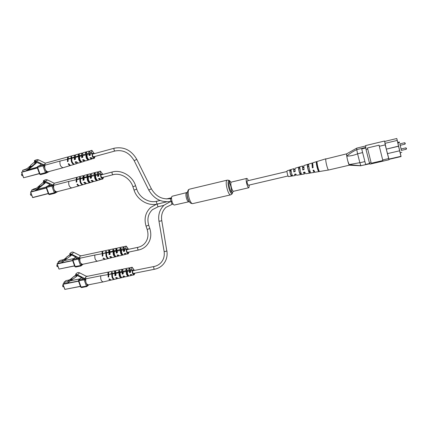 <?xml version="1.0" encoding="UTF-8"?>
<svg xmlns="http://www.w3.org/2000/svg" width="428" height="428" viewBox="0 0 428 428"><rect width="100%" height="100%" fill="white"/><g stroke="black" fill="none" stroke-linecap="round" stroke-linejoin="round"><path stroke-width="0.64" d="M248.336 180.627C247.732 179.113 247.186 178.374 246.71 178.423L246.496 178.578C245.346 179.76 247.609 188.315 248.909 187.705L249.369 185.014M187.175 192.461L172.126 196.254C170.43 197.527 172.698 205.713 174.544 204.991L189.337 201.668M287.006 171.489L247.298 180.873C246.956 181.183 246.983 182.109 247.384 183.66L248.336 185.254L288.065 175.967M400.03 144.744L400.169 145.295L405.038 144.145L404.706 142.733L399.838 143.888L400.03 144.744M401.255 149.848L401.4 150.394L406.263 149.26L405.926 147.853L401.068 148.992L401.255 149.848M399.864 143.883L401.427 150.389M401.09 148.981L400.201 145.29M384.756 141.401L385.184 144.894L389.009 159.344M386.297 149.142L387.404 153.647L399.624 150.795L398.511 146.13L386.297 149.142L398.532 146.258M397.767 142.385L396.788 138.517L384.654 141.427L386.286 149.014M387.426 153.641L388.913 159.366L401.068 156.562L400.25 152.673M396.788 138.517L398.511 146.13M397.141 140.443L384.9 143.364M399.624 150.795L400.966 156.311L388.768 159.12M371.087 162.619L367.47 147.96L371.087 162.619L369.439 162.998L370.022 164.133L389.009 159.762M365.533 146.012L356.759 148.12L356.733 149.623L365.683 147.483M369.706 163.678L360.836 165.711L369.749 163.78M365.763 147.981L361.703 148.949L365.624 164.411L369.626 163.491M361.703 148.949L365.624 164.411M362.484 152.593L357.589 153.829L359.878 162.758L364.774 161.624M384.558 141.026L365.614 145.574L366.02 149.458L369.439 162.998M367.673 149.062L366.02 149.458M385.184 144.894L379.315 146.29L379.096 145.188L367.47 147.96M388.549 158.59L382.691 159.944L382.9 160.543L371.311 163.212M379.315 146.29L382.691 159.944M397.73 142.39L400.169 152.689M401.833 152.304L400.137 152.7M399.41 141.994L397.698 142.401M399.511 142.668L397.815 143.07M357.589 153.829C353.892 155.343 350.281 156.108 346.75 156.113C347.365 159.596 348.098 162.431 348.954 164.62L359.852 162.688M359.878 162.758L360.836 165.711L348.954 164.62L349.344 165.187L347.841 161.158C346.803 157.012 346.413 154.572 346.669 153.834L346.75 156.113C349.778 153.492 353.105 151.335 356.733 149.65L356.733 149.623M357.578 153.754L356.733 149.65M360.959 165.802L349.344 165.187L328.554 170.012C328.164 169.927 327.602 168.611 326.88 166.069C325.997 162.677 325.628 160.329 325.762 159.013L346.669 153.834M309.952 171.034L309.498 170.954M325.895 158.783L312.691 162.843L313.098 167.701L312.322 167.867L311.932 163.079L303.805 165.577L304.062 169.649L302.724 169.937L302.484 165.984L294.999 168.284L295.127 171.575L293.806 171.858L293.79 169.595L294.218 169.782M302.724 169.937L302.65 167.182L303.227 167.653M312.322 167.867L312.162 164.587L312.558 164.71M313.959 170.649L313.82 171.018L313.28 170.242M304.292 172.174L304.137 172.928L303.655 172.307M295.283 174.282L295.127 174.699L294.705 174.223M316.506 161.672L317.271 161.436M308.925 164.004L307.604 164.411M293.806 171.858L293.694 168.686L287.086 170.82C286.632 171.676 287.996 176.882 288.6 176.598L295.309 175.496L294.501 174.266L295.823 173.982L296.652 175.271L304.383 173.998L303.415 172.361L304.752 172.072L305.747 173.773L311.006 172.907C310.375 173.249 308.588 166.941 308.7 164.743L307.374 165.149C307.267 167.316 309.005 173.447 309.631 173.131L309.278 171.885L310.204 171.708M293.694 168.686L294.443 169.729M302.484 165.984L303.468 167.599M311.932 163.079L312.494 163.705M314.35 171.58L314.136 172.388L313.007 170.301L313.783 170.135L314.922 172.259L319.641 171.484C318.983 171.885 316.955 164.545 317.073 162.169L316.308 162.405C316.19 164.764 318.197 172.008 318.855 171.612M304.533 172.12L304.383 173.998M295.502 174.228L295.309 175.496M301.831 174.415C300.82 173.147 300.156 170.831 299.846 167.471L298.53 167.878C298.835 171.141 299.482 173.394 300.472 174.635L301.831 174.415M292.741 175.897C291.88 174.806 291.329 172.907 291.077 170.184L289.783 170.59C290.024 173.212 290.559 175.052 291.393 176.117L292.741 175.897M312.445 167.428L313.007 167.305M302.837 169.59L303.987 169.328M293.908 171.591L295.074 171.328M317.196 163.796L316.731 163.924C317.084 166.85 317.656 168.905 318.453 170.093L318.748 170.034M308.791 166.112L307.727 166.406C308.021 168.98 308.54 170.809 309.278 171.885M299.91 168.562L298.814 168.862C299.06 171.088 299.52 172.687 300.194 173.656L301.168 173.463M291.126 170.991L289.991 171.307C290.195 173.179 290.596 174.544 291.184 175.4L292.233 175.196M316.308 162.405L316.731 163.924M318.453 170.093L318.876 171.607M307.374 165.149L307.727 166.406M298.53 167.878L298.814 168.862M300.194 173.656L300.472 174.635M289.783 170.59L289.991 171.307M291.184 175.4L291.393 176.117M21.78 174.036L21.464 174.362L21.833 175.576L22.283 175.694M33.234 165.577L36.236 163.148L34.631 163.892L26.547 170.323L26.659 170.638L23.037 171.633L22.556 170.333L26.183 169.338L29.12 166.947M33.293 165.652L28.895 169.215L29.013 169.531L26.659 170.638M44.726 165.684L44.378 166.043L44.598 166.647M46.176 171.013L46.529 171.74L46.85 171.58M21.78 175.523L21.448 174.431M22.556 170.333L27.023 168.653M29.489 167.439L30.789 166.513L29.489 167.439L29.061 166.872L30.72 165.775L30.725 165.133L34.588 161.998L34.577 161.458M31.319 166.572L30.72 165.775M30.425 166.679L29.997 166.112M28.895 169.215L26.547 170.323M35.299 161.506L34.631 163.892M35.845 161.672L35.428 161.859M36.519 162.003L34.668 163.159M36.273 162.421L36.236 163.148M75.371 159.344L74.782 159.505L75.119 157.9C74.376 157.178 74.215 156.455 74.638 155.739L75.103 155.872M79.346 155.359L78.538 155.642L78.747 156.247L79.571 156.081M82.759 157.306L82.117 157.483L82.411 156.065C81.561 155.262 81.368 154.444 81.834 153.604L82.374 153.775M86.595 152.994L85.702 153.278L86.162 154.604L86.98 154.412M89.703 151.662L89.094 151.448C88.585 152.416 88.81 153.336 89.768 154.208L89.511 155.444L90.206 155.252M68.041 161.361L67.966 160.607M75.371 157.718L74.98 157.82M82.764 155.851L82.256 155.979M90.217 153.973L89.596 154.128M72.723 162.907L71.941 161.527L71.706 159.446M80.833 161.137L80.485 161.238L79.239 159.521L79.094 157.231L79.555 157.119M88.163 158.97L87.719 159.098L86.6 157.499L86.435 155.401L86.986 155.262M93.86 153.786L92.913 153.267C92.309 153.599 92.207 154.46 92.598 155.851L94.139 157.461L94.658 156.541M91.87 150.324L90.148 150.8L89.875 152.85L91.603 152.373L91.87 150.324L94.31 153.663M95.107 156.418L94.374 158.248C92.774 157.852 91.977 156.263 91.983 153.475L90.233 153.887L90.217 155.348L89.511 155.444M92.79 158.713L90.987 157.584L89.875 157.889L91.587 159.093L92.052 158.697M85.552 160.907L83.546 159.633L82.444 159.938L84.348 161.286L84.819 160.923M78.383 163.079L76.163 161.666L75.066 161.966C75.761 163.121 76.468 163.619 77.174 163.464L77.645 163.127M71.273 165.235L71.118 165.299C70.342 165.47 69.582 164.93 68.838 163.683L68.218 163.854C68.967 165.112 69.732 165.657 70.513 165.481L70.791 165.342M78.747 156.247L79.094 157.231M86.162 154.604L86.435 155.401M87.719 159.098L88.04 160.029L89.115 159.698C87.59 158.718 86.905 157.028 87.066 154.631L89.126 154.15L89.104 155.653M88.04 160.029C86.477 159.034 85.787 157.322 85.964 154.893L82.813 155.637L82.77 157.408L82.117 157.483M80.485 161.238L80.833 162.233L81.903 161.907C80.17 160.848 79.426 159.007 79.678 156.381L81.716 155.899L81.668 157.713M80.833 162.233C79.068 161.163 78.319 159.302 78.581 156.643L75.456 157.381L75.387 159.451L74.782 159.505M73.477 163.806L73.691 164.411L74.295 164.229C72.337 163.1 71.535 161.099 71.883 158.232L74.37 157.638L74.29 159.756M73.691 164.411C71.717 163.277 70.904 161.265 71.262 158.376L68.164 159.114L68.063 161.479L67.442 161.65L67.972 161.383M67.549 159.259L60.022 161.056L67.549 159.259L67.442 161.65M67.458 159.013L67.779 156.974L45.256 163.191L44.887 165.213L60.022 161.056C59.583 164.759 60.621 166.984 63.125 167.722L70.513 165.481M75.628 161.816L76.783 162.528M82.957 159.794L84.097 160.393M90.345 157.761L91.453 158.226M89.126 154.15L88.783 153.149L86.75 153.711L86.59 152.389L85.498 152.689L85.659 154.01L82.545 154.866L82.813 155.637M88.783 153.149L89.056 151.105L89.736 151.394M89.056 151.105L82.834 152.823L82.545 154.866M87.066 154.631L86.75 153.711M85.659 154.01L85.964 154.893M81.716 155.899L81.459 155.161L79.442 155.717L79.292 154.401L78.206 154.695L78.361 156.017L75.275 156.862L75.456 157.381M81.459 155.161L81.748 153.122L82.417 153.385M81.748 153.122L75.579 154.824L75.275 156.862M79.678 156.381L79.442 155.717M78.361 156.017L78.581 156.643M74.37 157.638L74.199 157.156L71.743 157.836L71.594 156.52L70.978 156.691L71.128 158.002L68.073 158.841L68.164 159.114M74.199 157.156L74.504 155.118L75.162 155.359M74.504 155.118L68.389 156.809L68.073 158.841M71.883 158.232L71.743 157.836M71.128 158.002L71.262 158.376M89.875 152.85L90.233 153.887M91.603 152.373L91.983 153.475M44.887 165.213C44.4 168.9 45.448 171.098 48.032 171.805L63.13 167.722M67.779 156.974L68.122 157.001M70.978 156.691L71.738 158.852M78.206 154.695L78.538 155.642M85.498 152.689L85.702 153.278M34.502 160.634L36.064 159.917L34.358 160.719L36.193 161.094L43.608 164.764L41.163 165.406M46.689 171.837L47.043 171.681M46.77 171.815L45.999 170.809M44.796 165.454L44.603 166.936M41.002 165.481L40.954 164.197L34.615 161.42L34.358 160.719M36.064 159.917L37.38 159.58L38.75 159.922L45.32 163.175M44.726 164.229L37.605 166.535L37.199 167.482L39.622 174.148L45.432 172.703L42.961 165.861L37.199 167.482M41.382 164.759L41.109 164.882M30.763 193.697L30.425 194.012L30.768 195.227L31.217 195.334M42.121 185.468L45.106 183.125L43.56 183.954L39.916 186.731L35.513 190.198L35.626 190.508L32.02 191.45L31.549 190.171L35.155 189.23L38.081 186.924M42.163 185.522L37.782 188.967L37.894 189.278L35.626 190.508M53.591 185.822L53.259 186.207L53.473 186.801M55.019 191.086L55.362 191.798L55.677 191.616M30.714 195.173L30.409 194.082M31.549 190.171L33.844 188.946L36.348 188.293M38.461 187.427L39.745 186.506L38.461 187.427L38.044 186.87L43.528 182.098L43.517 181.568M40.264 186.549L39.67 185.763M39.392 186.694L38.969 186.132M37.782 188.967L35.513 190.198M44.25 181.659L43.56 183.954M44.705 181.788L44.362 181.97M45.341 182.093L43.602 183.232M45.149 182.408L45.106 183.125M84.054 179.899L83.46 180.054L83.776 178.423L83.299 176.288L83.781 176.422M87.997 175.999L87.189 176.272L87.392 176.86L88.211 176.711M91.394 177.968L90.747 178.139L91.02 176.694C90.196 175.945 90.003 175.138 90.452 174.266L91.004 174.437M95.198 173.757L94.31 174.025L94.759 175.325L95.572 175.148M98.29 172.441L97.664 172.222C97.183 173.222 97.402 174.132 98.328 174.95L98.092 176.202L98.788 176.02M76.773 181.814L76.698 180.926M84.075 178.198L83.594 178.31M91.415 176.438L90.816 176.582M103.576 177.155L102.832 178.952C101.308 178.578 100.548 177.026 100.548 174.298L98.108 174.838M81.363 183.323L80.635 182.023L80.416 179.835M89.425 181.675L89.099 181.766L87.89 180.118L87.729 177.834L88.216 177.716M96.712 179.621L96.284 179.739L95.203 178.203L95.032 176.106L95.594 175.972M102.404 174.544L101.479 174.014C100.874 174.357 100.767 175.229 101.158 176.641L102.613 178.171L103.137 177.272M100.452 171.136L98.745 171.585L98.461 173.666L100.179 173.217L100.452 171.136L102.843 174.426M102.832 178.952L101.136 179.444L99.564 178.348L98.456 178.637L100.061 179.755L100.527 179.364M100.061 179.755L93.93 181.531L92.17 180.29L91.073 180.579L92.86 181.836L93.331 181.477M92.86 181.836L86.782 183.596L84.835 182.221L83.749 182.505L85.723 183.901L86.194 183.569M85.723 183.901L79.699 185.645C78.966 185.806 78.254 185.303 77.559 184.136L76.944 184.297C77.645 185.474 78.361 185.977 79.1 185.822L79.373 185.688M87.392 176.86L87.729 177.834M94.759 175.325L95.032 176.106M96.284 179.739L96.6 180.653L97.67 180.343C96.193 179.45 95.524 177.797 95.669 175.384L97.712 174.929L97.702 176.443L98.809 176.149L98.461 173.666M96.6 180.653C95.091 179.755 94.417 178.08 94.572 175.63L91.442 176.331L91.41 178.107L90.747 178.139M89.099 181.766L89.436 182.74L90.501 182.43C88.826 181.477 88.098 179.674 88.323 177.026L90.351 176.571L90.313 178.396M89.436 182.74C87.729 181.777 86.996 179.953 87.232 177.267L84.134 177.962L84.075 180.049L82.989 180.332L83.46 180.054M82.144 184.254L82.337 184.81L82.941 184.634C81.047 183.617 80.261 181.659 80.576 178.765L83.048 178.209L82.989 180.332M82.337 184.81C80.427 183.789 79.635 181.82 79.961 178.904L76.885 179.594L76.799 181.97L76.179 182.135L76.692 181.836M76.27 179.733L68.79 181.419L76.27 179.733L76.179 182.135M76.184 179.487L76.516 177.417L54.121 183.291L53.746 185.345L68.79 181.419C68.373 185.062 69.357 187.239 71.749 187.946L79.1 185.822M84.316 182.36L85.37 182.975M91.597 180.439L92.641 180.948M98.938 178.508L99.954 178.893M97.712 174.929L97.375 173.95L95.353 174.48L95.193 173.158L94.112 173.447L94.272 174.763L91.18 175.571L91.442 176.331M97.375 173.95L97.654 171.869L98.328 172.174M97.654 171.869L91.474 173.49L91.18 175.571M95.669 175.384L95.353 174.48M94.272 174.763L94.572 175.63M90.351 176.571L90.099 175.849L88.098 176.373L87.938 175.063L86.863 175.341L87.023 176.657L83.952 177.454L84.134 177.962M90.099 175.849L90.394 173.773L91.057 174.052M90.394 173.773L84.268 175.384L83.952 177.454M88.323 177.026L88.098 176.373M87.023 176.657L87.232 177.267M83.048 178.209L82.882 177.738L80.443 178.374L80.287 177.064L79.683 177.224L79.833 178.535L76.794 179.327L76.885 179.594M82.882 177.738L83.198 175.662L83.845 175.913M83.198 175.662L77.12 177.256L76.794 179.327M80.576 178.765L80.443 178.374M79.833 178.535L79.961 178.904M100.179 173.217L100.548 174.298M53.746 185.345C53.275 188.973 54.276 191.123 56.742 191.803L71.749 187.951M76.516 177.417L76.853 177.443M97.702 176.443L98.092 176.202M79.683 177.224L80.443 179.407M86.863 175.341L87.189 176.272M94.112 173.447L94.31 174.025M43.442 180.76L44.956 179.963L43.314 180.862L45.138 181.263L52.483 184.923L50.119 185.479M55.49 191.888L55.859 191.707M55.603 191.856L54.848 190.893M53.655 185.591L53.479 187.09M49.894 185.602L49.851 184.345L43.565 181.552L43.314 180.862M44.956 179.963L46.245 179.605L47.604 179.958L54.238 183.259M53.58 184.318L51.97 185.212L46.497 186.661L46.133 187.576L48.514 194.125L54.297 192.782L51.868 186.057L46.133 187.576M50.188 184.671L49.835 184.848M48.508 194.119L49.482 194.628L54.757 193.269M57.208 265.034L56.812 265.301L57.052 266.542L57.518 266.617M64.04 260.732L62.044 262.519L58.47 263.284L58.021 262.07L61.595 261.299L66.067 258.105L66.083 257.512L69.924 254.788L69.973 254.286M79.849 258.721L79.763 259.743M81.229 263.819L81.539 264.483L81.834 264.236M56.999 266.478L56.785 265.371M58.021 262.07L60.086 260.406L63.644 259.646L61.595 261.299M63.644 259.646L66.056 257.934M69.866 253.536L71.219 252.434L69.759 253.697L71.572 254.184L78.784 257.87L76.216 258.421L76.189 257.239L71.369 254.772L71.326 255.398L61.932 262.225L62.044 262.519M66.645 258.86L66.067 258.105M64.51 259.272L64.922 259.812L65.848 259.154L65.441 258.614M65.848 259.154L66.329 259.117M66.083 257.512L69.882 254.676M70.69 254.526L69.935 256.533M71.342 254.756L69.983 255.858M110.017 254.152L109.408 254.286L109.659 252.547L109.194 250.455L109.739 250.599M113.896 250.498L113.088 250.728L113.281 251.29L114.094 251.172M117.277 252.563L116.614 252.707L116.833 251.166L116.277 248.796L116.892 248.973M121.033 248.631L120.14 248.855L120.568 250.091L121.375 249.952M124.104 247.341L123.419 247.117C123.007 248.261 123.221 249.144 124.067 249.775L123.879 251.118L124.591 250.963M102.816 255.73L102.768 254.403M110.039 252.183L109.343 252.317M117.235 250.787L116.475 250.936M124.495 249.385L123.676 249.54M107.182 257.148L106.609 256.083L106.454 253.574M115.143 255.896L113.784 254.526L113.602 252.21L114.148 252.108M122.371 254.205L122.017 254.291L121.017 252.953L120.824 250.835L121.44 250.717M128.116 249.406L127.277 248.845C126.629 249.214 126.506 250.155 126.907 251.669L128.116 252.959L128.662 252.108M126.276 246.121L124.585 246.485C124.072 246.779 123.965 247.528 124.27 248.732L125.966 248.368C125.661 247.165 125.762 246.416 126.276 246.121L128.539 249.315M129.085 252.017L128.277 253.734C126.972 253.413 126.319 251.969 126.319 249.401L124.602 249.701L124.623 251.209L123.532 251.455L123.879 251.118M128.277 253.734L126.597 254.141L125.34 253.296L124.248 253.536L125.527 254.398L126.003 254.023M125.527 254.398L119.444 255.869L118.032 254.906L116.951 255.147L118.385 256.126L118.861 255.784M118.385 256.126L112.35 257.581L110.782 256.506L109.707 256.741L111.301 257.838L111.778 257.522M113.281 251.29L113.602 252.21M120.568 250.091L120.824 250.835M122.017 254.291L122.317 255.158L123.376 254.901C122.039 254.318 121.408 252.766 121.493 250.252L123.51 249.893L123.532 251.455M122.317 255.158C120.947 254.569 120.311 252.996 120.402 250.444L117.309 250.995L117.315 252.83L116.229 253.071L116.614 252.707M114.902 255.949L115.223 256.875L116.277 256.623C114.752 256.008 114.067 254.318 114.223 251.546L116.229 251.188L116.229 253.071M115.223 256.875C113.677 256.26 112.981 254.548 113.147 251.739L110.076 252.29L110.06 254.435L108.985 254.676L109.408 254.286M108.065 258.218L108.193 258.582L108.787 258.437C107.064 257.8 106.326 255.96 106.556 252.921L109.006 252.483L108.985 254.676M108.193 258.582C106.454 257.94 105.705 256.088 105.946 253.028L102.902 253.574L102.864 256.03L102.255 256.163L102.709 255.751M102.297 253.686L94.888 255.018L102.297 253.686L102.255 256.163M102.212 253.451C101.912 252.263 102.035 251.514 102.586 251.22L80.405 255.987C79.827 256.292 79.683 257.03 79.983 258.207L94.888 255.018C94.524 258.512 95.369 260.566 97.424 261.192L104.999 259.304M111.301 257.838L105.315 259.282L103.592 258.089L102.982 258.223L104.721 259.427M110.344 256.602L111.055 256.907M117.545 255.018L118.256 255.238M124.799 253.419L125.5 253.536M123.51 249.893L123.189 248.962L121.194 249.39L121.022 248.074L119.952 248.304L120.118 249.62L117.058 250.273L117.309 250.995M123.189 248.962C122.889 247.759 122.991 247.01 123.51 246.715L124.152 247.079M123.51 246.715L117.39 248.031C116.865 248.326 116.753 249.075 117.058 250.273M121.493 250.252L121.194 249.39M120.118 249.62L120.402 250.444M116.229 251.188L115.988 250.503L114.008 250.926L113.843 249.615L112.778 249.845L112.944 251.156L109.905 251.803L110.076 252.29M115.988 250.503C115.688 249.305 115.795 248.556 116.325 248.261L116.956 248.593M116.325 248.261L110.258 249.567C109.723 249.866 109.605 250.61 109.905 251.803M114.223 251.546L114.008 250.926M112.944 251.156L113.147 251.739M109.006 252.483L108.846 252.033L106.428 252.547L106.267 251.241L105.668 251.37L105.823 252.681L102.902 253.574M108.846 252.033C108.546 250.84 108.664 250.091 109.199 249.792L109.819 250.096M109.199 249.792L103.185 251.086C102.634 251.386 102.511 252.135 102.816 253.323M106.556 252.921L106.428 252.547M105.823 252.681L105.946 253.028M124.27 248.732L124.602 249.701M125.966 248.368L126.319 249.401M79.983 258.207C79.565 261.679 80.421 263.718 82.545 264.317L97.424 261.192M102.586 251.22L102.913 251.268M105.668 251.37L106.438 253.579M112.778 249.845L113.088 250.728M119.952 248.304L120.14 248.855M81.571 264.541L82.005 264.295M81.769 264.499L81.074 263.653M79.908 258.469L79.769 260.037M71.369 254.772L69.994 254.35L69.759 253.697M71.219 252.434L72.45 252.006L73.787 252.381L80.715 255.923M79.827 256.987L78.319 258.261L72.776 259.512L72.541 260.331L74.804 266.558L80.55 265.542L78.244 259.143L72.541 260.331M63.071 285.251L62.654 285.497L62.873 286.749L63.847 286.765M69.657 281.34L67.908 282.908L64.334 283.625L63.884 282.421L67.463 281.699L71.326 279.11L71.941 278.564L71.958 277.981L75.804 275.332L75.852 274.835M85.728 279.334L85.643 280.372M87.103 284.411L87.408 285.064L87.697 284.797M62.825 286.69L62.632 285.572M63.884 282.421L65.907 280.634L69.47 279.912L67.463 281.699M69.47 279.912L71.941 278.216M77.211 275.338L77.168 275.83L75.809 277.05L67.801 282.614L67.908 282.908M72.514 279.318L71.941 278.564M70.395 279.752L70.802 280.286L71.733 279.65L71.326 279.11M71.733 279.65L72.204 279.591M71.958 277.981L75.724 275.108M76.585 275.113L75.809 277.05M77.094 275.284L75.863 276.386M115.918 275.124L115.298 275.252L115.539 273.471L115.073 271.384L115.63 271.529M119.787 271.518L118.979 271.737L119.171 272.288L119.979 272.181M123.178 273.62L122.504 273.76L122.713 272.181C121.975 271.636 121.787 270.849 122.162 269.817L122.788 269.993M126.934 269.742L126.035 269.956L126.463 271.186L127.266 271.052M130.01 268.452L129.31 268.233C128.908 269.415 129.122 270.303 129.952 270.881L129.775 272.256L130.492 272.106M108.712 276.611L108.675 275.167M115.902 273.08L115.186 273.208M123.104 271.775L122.322 271.914M130.353 270.432L129.518 270.614M127.266 271.02L126.447 271.17M113.029 278.007L112.5 277.007L112.35 274.476M120.996 276.857L119.68 275.536L119.487 273.203L120.049 273.107M128.229 275.263L127.897 275.338L126.913 274.048L126.715 271.919L127.346 271.807M134.012 270.517L133.188 269.945C132.53 270.325 132.402 271.293 132.808 272.839L133.959 274.075L134.51 273.225M132.193 267.254L130.497 267.596C129.973 267.896 129.866 268.666 130.171 269.902L131.867 269.56C131.562 268.324 131.669 267.554 132.193 267.254L134.429 270.432M134.932 273.144L134.108 274.851C132.846 274.546 132.22 273.123 132.22 270.576L130.503 270.86L130.529 272.39L129.438 272.62L129.775 272.256M134.108 274.851L132.423 275.236L131.241 274.455L130.149 274.68L131.353 275.482L131.835 275.108M131.353 275.482L125.26 276.873L123.933 275.98L122.847 276.204L124.2 277.119L124.682 276.777M124.2 277.119L118.16 278.5L116.678 277.494L115.603 277.713L117.106 278.74L117.588 278.425M119.171 272.288L119.487 273.203M126.463 271.186L126.715 271.919M127.897 275.338L128.197 276.199L129.256 275.953C127.94 275.45 127.319 273.925 127.389 271.373L129.411 271.042L129.438 272.62M128.197 276.199C126.854 275.691 126.223 274.145 126.303 271.555L123.205 272.064L123.216 273.925L122.135 274.15L122.504 273.76M120.776 276.905L121.097 277.825L122.151 277.585C120.659 277.06 119.979 275.397 120.118 272.577L122.124 272.245L122.135 274.15M121.097 277.825C119.578 277.301 118.888 275.611 119.038 272.759L115.967 273.267L115.961 275.445L114.886 275.669L115.298 275.252M113.95 279.126L114.062 279.436L114.656 279.302C112.965 278.762 112.232 276.948 112.446 273.856L114.897 273.449L114.886 275.669M114.062 279.436C112.355 278.895 111.612 277.071 111.836 273.957L108.792 274.466L108.766 276.953L108.156 277.082L108.6 276.632M108.182 274.567L100.773 275.809L108.182 274.567L108.156 277.082M108.102 274.337C107.797 273.118 107.926 272.352 108.487 272.048L86.296 276.531C85.702 276.846 85.557 277.606 85.857 278.805L100.773 275.809C100.414 279.275 101.227 281.314 103.212 281.918L110.799 280.126M117.106 278.74L111.114 280.11L109.482 278.992L108.873 279.12L110.515 280.249M116.272 277.579L116.887 277.804M123.473 276.076L124.093 276.221M130.738 274.557L131.348 274.615M129.411 271.042L129.096 270.116L127.095 270.523L126.923 269.196L125.848 269.41L126.019 270.737L122.954 271.352L123.205 272.064M129.096 270.116C128.785 268.886 128.898 268.115 129.422 267.81L130.059 268.19M129.422 267.81L123.301 269.051C122.766 269.356 122.649 270.122 122.954 271.352M127.389 271.373L127.095 270.523M126.019 270.737L126.303 271.555M122.124 272.245L121.889 271.566L119.904 271.967L119.738 270.646L118.674 270.86L118.84 272.181L115.801 272.791L115.967 273.267M121.889 271.566C121.579 270.336 121.696 269.57 122.237 269.266L122.857 269.613M122.237 269.266L116.165 270.491C115.619 270.801 115.496 271.566 115.801 272.791M120.118 272.577L119.904 271.967M118.84 272.181L119.038 272.759M114.897 273.449L114.741 273.005L112.318 273.487L112.157 272.176L111.553 272.294L111.719 273.61L108.792 274.466M114.741 273.005C114.437 271.78 114.554 271.015 115.105 270.705L115.721 271.026M115.105 270.705L109.087 271.924C108.525 272.235 108.402 272.994 108.701 274.214M112.446 273.856L112.318 273.487M111.719 273.61L111.836 273.957M130.171 269.902L130.503 270.86M131.867 269.56L132.22 270.576M85.857 278.805C85.45 282.255 86.274 284.272 88.318 284.855L103.212 281.918M108.487 272.048L108.814 272.101M111.553 272.294L112.323 274.482M118.674 270.86L118.979 271.737M125.848 269.41L126.035 269.956M75.751 274.097L77.077 272.909L75.649 274.273L77.468 274.787L84.664 278.494L82.096 279.013L82.476 278.66M87.408 285.107L87.863 284.845M87.633 285.064L86.948 284.251M85.782 279.077L85.654 280.666M82.096 279.013L82.074 277.847L75.884 274.92L75.649 274.273M77.077 272.909L78.297 272.459L79.635 272.839L86.665 276.461M85.707 277.526L84.214 278.917L78.634 280.115L78.431 280.912L80.673 287.081L86.429 286.15L84.139 279.816L78.431 280.912M230.639 182.044L231.206 182.216C229.938 183.414 232.201 191.888 233.618 191.263L248.909 187.705M230.542 181.937L229.403 181.691C227.707 183.355 231.109 194.644 232.602 192.322L232.88 191.728M187.196 192.3C186.961 195.73 187.715 198.913 189.46 201.845L189.01 201.219C187.518 198.71 186.876 195.987 187.079 193.049L188.315 189.823L189.486 189.176L227.198 180.151C228.873 180.167 229.841 180.579 230.098 181.381L228.627 180.921C226.631 182.858 230.612 196.045 232.361 193.322L232.864 191.755M227.198 180.151L226.829 180.397C224.743 182.291 228.375 195.88 230.681 194.852L232.035 193.975M189.486 189.176L189.042 189.438C186.512 191.407 190.15 204.696 192.9 203.573L230.681 194.852M192.9 203.573C191.311 203.658 190.166 203.081 189.46 201.845L189.508 201.909M186.736 192.68L186.448 192.851C184.853 194.109 187.122 202.364 188.866 201.663M231.644 192.295C231.623 188.678 230.815 185.249 229.221 182.002M172.334 204.017L172.233 204.076C171.451 203.546 171.184 202.647 171.43 201.369M173.024 203.894L165.946 207.366C162.389 210.833 160.987 215.193 161.741 220.447L161.666 220.613C160.548 221.174 159.639 221.281 158.927 220.939L164.095 251.231C164.748 255.628 163.785 259.357 161.196 262.428C159.323 264.547 156.937 265.906 154.037 266.51L132.616 270.796M161.741 220.447L166.802 250.92C165.711 251.536 164.807 251.643 164.095 251.231M166.872 250.733C167.653 255.901 166.497 260.368 163.4 264.146C161.072 266.81 158.125 268.511 154.556 269.249C153.764 268.731 153.534 267.853 153.877 266.612L154.037 266.51M171.468 201.326L171.366 201.385C170.547 200.786 170.291 199.865 170.601 198.629L170.82 198.576M171.928 201.251L171.366 201.385C161.565 202.877 154.037 199.106 148.778 190.064L151.368 188.791L136.783 159.393C131.385 150.169 123.858 146.446 114.196 148.222L114.265 148.211M148.778 190.064L134.173 160.666L136.783 159.393M115.062 150.982L115.004 151.009C113.998 150.383 113.709 149.458 114.142 148.243L92.373 154.192M158.403 206.628L158.296 206.687C157.488 206.173 157.22 205.285 157.493 204.017M163.854 205.392L158.296 206.687L152.443 209.667C148.158 213.781 146.922 218.965 148.735 225.219L146.06 226.118L147.157 229.413C148.858 235.24 147.879 240.087 144.231 243.96C142.497 245.656 140.4 246.774 137.944 247.309L126.709 249.706M148.735 225.219L149.832 228.509L147.157 229.413M138.651 249.936L138.501 250.027C137.656 249.503 137.42 248.631 137.795 247.4L137.944 247.309M157.536 203.974L157.429 204.033C156.584 203.45 156.327 202.54 156.664 201.315L156.894 201.262M166.69 201.856L157.429 204.033C148.056 206.424 137.088 199.812 134.034 190.086L136.751 189.192L135.623 185.806C132.584 176.026 121.445 169.365 112.313 171.965L112.409 171.954M134.034 190.086L132.905 186.699L135.623 185.806M113.142 174.672L113.056 174.71C112.077 174.116 111.804 173.217 112.232 172.002L100.938 174.924M37.156 167.225L28.992 169.472L37.156 167.225M21.603 172.291L23.599 177.775L21.662 172.077L37.311 167.781M37.375 167.963L21.651 172.281L23.674 177.764L39.392 173.511M39.446 173.656L23.599 177.775L39.446 173.656M37.605 166.535L41.35 164.769L37.707 166.497L37.589 167.337L40.066 174.153L40.623 174.656L45.94 173.217M44.844 165.074L43.907 165.529L44.662 167.616M45.625 170.285L46.374 172.372L47.46 171.821M38.75 159.922L36.193 161.094M34.812 160.746L35.075 161.479M46.021 173.196L45.432 172.703L46.374 172.372L46.021 173.196M42.961 165.861L43.068 165.021L43.907 165.529L42.961 165.861M49.552 171.409L45.983 173.212L40.623 174.656L39.622 174.148M46.149 187.031L37.862 189.197L46.149 187.031M30.607 192.108L32.56 197.495L30.661 191.899L31.934 191.214L30.688 191.888L46.229 187.833M46.299 188.02L30.655 192.097L32.64 197.485L48.273 193.467M48.321 193.606L32.779 197.602L48.327 193.606M46.497 186.661L50.162 184.677L46.636 186.608L46.529 187.448L48.958 194.151L49.482 194.628L54.816 193.263L54.297 192.782L56.266 191.83M53.703 185.212L52.799 185.715L53.537 187.764M54.484 190.39L55.223 192.434L54.816 193.263L57.866 191.514M47.604 179.958L45.138 181.263M43.768 180.91L44.031 181.627M51.868 186.057L51.97 185.212L52.799 185.715L51.868 186.057M73.894 258.582L64.125 260.673M57.106 263.964L58.957 269.084L57.068 263.953L58.294 262.813L57.175 263.739L72.583 260.449M72.658 260.647L57.149 263.958L59.043 269.084L74.536 265.831M74.579 265.938L58.957 269.084L74.579 265.949M76.216 258.421L76.575 258.116M81.213 255.816L80.555 255.837M75.836 257.057L73.033 259.395L72.953 260.272L75.264 266.649L75.793 267.008M79.94 258.073L79.132 258.763L79.833 260.716M80.737 263.209L81.438 265.157L82.374 264.338M73.787 252.381L71.572 254.184M70.224 253.804L70.476 254.489M81.074 265.906L80.55 265.542L81.438 265.157L81.074 265.906M78.244 259.143L78.319 258.261L79.132 258.763L78.244 259.143M79.972 278.89L70.422 280.816M64.141 283.111L63.044 284.085L78.463 280.993M78.538 281.196L63.018 284.304L64.895 289.387L80.4 286.327M80.437 286.428L64.81 289.376L80.443 286.439M64.136 283.09L62.937 284.299L64.81 289.376L62.975 284.31M86.9 276.413L87.226 276.108L86.328 276.29M81.545 277.569L78.923 279.982L78.843 280.875L81.138 287.188L81.662 287.52M85.814 278.676L85.022 279.42L85.723 281.351M86.617 283.823L87.312 285.749L88.222 284.871M79.635 272.839L77.468 274.787M76.12 274.396L76.366 275.076M86.948 286.482L86.429 286.15L87.312 285.749L86.948 286.482M84.139 279.816L84.214 278.917L85.022 279.42L84.139 279.816M232.083 193.916L232.688 192.552M230.553 181.948L230.098 181.381M233.618 191.263L232.928 191.664M231.441 182.055L246.71 178.423M170.424 201.577L164.127 205.14C159.74 209.378 158.007 214.642 158.927 220.939M154.556 269.249L133.113 273.503M127.838 274.551L127.196 274.68M120.525 276.001L119.936 276.119M130.47 271.224L129.812 271.357M127.341 271.85L126.704 271.978M123.141 272.69L122.526 272.813M120.038 273.31L119.449 273.433M115.87 274.145L115.303 274.262M171.537 198.378L170.697 198.576C162.389 199.86 155.942 196.596 151.368 188.791M134.173 160.666C129.465 152.726 123.077 149.506 115.004 151.009L93.17 156.942M90.169 154.797L89.522 154.973M86.986 155.669L86.36 155.84M82.711 156.835L82.112 157.001M79.56 157.702L78.982 157.857M75.317 158.858L74.766 159.013M87.783 158.408L87.157 158.579M80.357 160.425L79.779 160.586M156.514 204.22L150.688 207.43C145.424 212.465 143.878 218.692 146.06 226.118M149.832 228.509C151.838 235.288 150.661 241.055 146.301 245.822C144.14 247.967 141.54 249.369 138.501 250.027L127.255 252.402M121.98 253.52L121.343 253.654M114.672 255.061L114.083 255.184M124.564 250.161L123.906 250.3M121.44 250.829L120.803 250.963M117.235 251.723L116.63 251.851M114.137 252.381L113.548 252.509M109.969 253.269L109.408 253.392M160.061 200.481L156.771 201.256C148.907 203.311 139.368 197.602 136.751 189.192M132.905 186.699C130.278 178.235 120.616 172.521 113.056 174.71L101.671 177.647M166.465 198.961L171.575 197.752M98.75 175.491L98.103 175.662M95.594 176.315L94.963 176.475M91.346 177.417L90.747 177.577M88.211 178.235L87.633 178.385M83.995 179.332L83.449 179.471M96.327 179.032L95.701 179.193M88.944 180.937L88.366 181.087M317.276 164.336L316.768 164.454M312.654 165.427L312.146 165.545M308.823 166.332L307.737 166.588M303.682 167.546L302.596 167.803M294.822 169.638L293.736 169.895M318.352 168.883L317.844 169.001M309.893 170.863L308.807 171.114M304.383 172.152L303.661 172.318M300.964 172.949L299.878 173.206M295.882 174.137L294.796 174.394M292.147 175.015L291.067 175.266M405.038 144.145L405.284 143.278L404.706 142.733M406.263 149.26L406.504 148.393L405.926 147.853M346.659 153.845L356.759 148.12M311.006 172.907L314.136 172.388M319.641 171.484L328.554 170.012M21.726 174.046L22.176 173.923M22.235 175.71L22.78 175.56M94.374 158.248L92.673 158.761M91.587 159.093L85.423 160.96M84.348 161.286L78.238 163.138M77.174 163.464L71.118 165.299M30.688 193.707L31.121 193.595M31.153 195.361L31.72 195.211M57.074 265.028L57.438 264.953M57.395 266.676L58.026 266.542M73.905 258.571L64.141 260.663M83.123 264.194L80.983 265.954L75.697 267.056L74.804 266.558M81.93 255.66L80.517 255.821M75.761 257.019L72.776 259.512M62.921 285.235L63.258 285.171M79.983 278.879L70.438 280.805M88.858 284.748L86.841 286.541L81.555 287.579L80.673 287.081M87.911 276.204L86.285 276.263M81.459 277.526L78.634 280.121"/></g></svg>
